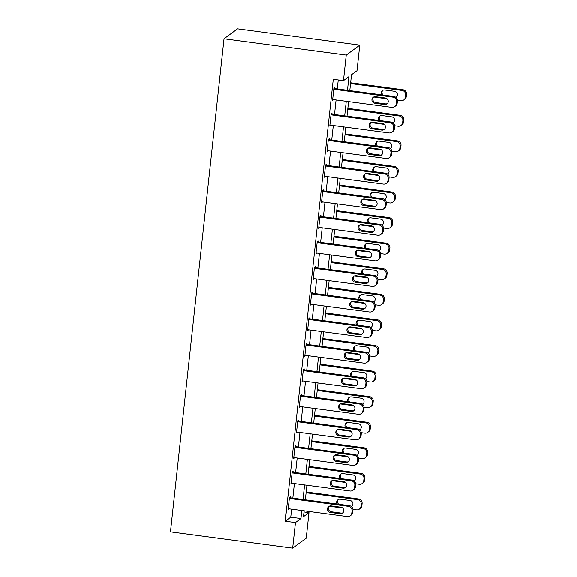 <?xml version="1.0" encoding="UTF-8"?>
<svg xmlns="http://www.w3.org/2000/svg" width="577" height="577" viewBox="0 0 577 577"><rect width="100%" height="100%" fill="white"/><g stroke="black" fill="none" stroke-linecap="round" stroke-linejoin="round"><path stroke-width="0.87" d="M304.007 511.965L308.983 512.628L306.207 538.204L292.669 548.15L170.46 531.857L224.02 38.796L237.558 28.85L359.767 45.143L356.99 70.719L351.501 74.75L349.777 90.618M347.455 90.308L348.941 76.633L343.452 80.665L333.268 79.301L285.262 521.219L290.75 517.187L291.623 509.145M292.82 498.131L294.4 483.569M295.597 472.556L297.177 457.994M298.374 446.98L299.953 432.418M301.151 421.412L302.737 406.85M303.935 395.836L305.514 381.274M306.712 370.261L308.291 355.699M309.488 344.685L311.068 330.123M312.265 319.117L313.845 304.555M315.042 293.542L316.629 278.979M317.826 267.966L319.406 253.404M320.603 242.39L322.182 227.828M323.38 216.822L324.959 202.26M326.156 191.247L327.736 176.685M328.933 165.671L330.52 151.109M331.71 140.096L333.297 125.534M334.494 114.527L336.074 99.965M337.271 88.952L338.245 79.965M334.696 88.606L334.811 87.581L333.895 88.259L332.561 100.535L333.499 99.619M331.919 114.181L332.027 113.157L331.119 113.828L329.784 126.103L330.722 125.195M329.142 139.757L329.251 138.732L328.335 139.403L327.008 151.679L327.945 150.77M326.366 165.332L326.474 164.308L325.558 164.979L324.224 177.254L325.168 176.338M323.582 190.9L323.697 189.883L322.781 190.554L321.447 202.83L322.392 201.914M320.805 216.476L320.92 215.452L320.004 216.123L318.67 228.398L319.608 227.489M318.028 242.052L318.136 241.027L317.227 241.698L315.893 253.974L316.831 253.065M315.251 267.627L315.359 266.603L314.443 267.274L313.116 279.549L314.054 278.633M312.474 293.195L312.583 292.178L311.667 292.849L310.332 305.125L311.277 304.209M309.698 318.771L309.806 317.747L308.89 318.417L307.555 330.693L308.5 329.784M306.914 344.346L307.029 343.322L306.113 343.993L304.779 356.269L305.716 355.36M304.137 369.922L304.252 368.898L303.336 369.568L302.002 381.844L302.939 380.928M301.36 395.49L301.468 394.473L300.559 395.144L299.225 407.42L300.163 406.504M298.583 421.066L298.691 420.042L297.775 420.712L296.441 432.988L297.386 432.079M295.806 446.641L295.914 445.617L294.998 446.288L293.664 458.564L294.609 457.655M293.022 472.217L293.138 471.193L292.222 471.863L290.887 484.139L291.825 483.223M290.245 497.785L290.361 496.768L289.445 497.439L288.111 509.715L289.048 508.799M292.669 548.15L295.446 522.574L300.934 518.543L301.807 510.501M285.262 521.219L295.446 522.574M343.452 80.665L346.229 55.089L224.02 38.796M304.129 510.811L303.495 516.66L308.983 512.628M348.58 101.631L347.001 116.193M345.803 127.207L344.224 141.769M343.026 152.775L341.44 167.337M340.242 178.351L338.663 192.913M337.466 203.926L335.886 218.488M334.689 229.502L333.109 244.064M331.912 255.07L330.332 269.632M329.135 280.646L327.548 295.208M326.358 306.221L324.772 320.783M323.574 331.797L321.995 346.359M320.798 357.365L319.218 371.927M318.021 382.94L316.441 397.503M315.244 408.516L313.657 423.078M312.467 434.092L310.88 448.654M309.683 459.66L308.104 474.222M306.906 485.235L305.327 499.797M359.767 45.143L346.229 55.089M303.004 499.487L304.584 484.925M305.781 473.912L307.361 459.35M308.558 448.343L310.137 433.781M311.335 422.768L312.922 408.206M314.119 397.192L315.698 382.63M316.896 371.617L318.475 357.055M319.672 346.049L321.252 331.486M322.449 320.473L324.029 305.911M325.226 294.897L326.813 280.335M328.003 269.322L329.59 254.76M330.787 243.754L332.366 229.192M333.564 218.178L335.143 203.616M336.341 192.603L337.92 178.041M339.117 167.027L340.704 152.465M341.894 141.459L343.481 126.897M344.678 115.883L346.258 101.321M290.75 517.187L300.934 518.543M332.648 99.749L333.477 99.857M329.871 125.324L330.7 125.433M327.087 150.9L327.916 151.008M324.31 176.468L325.139 176.584M321.533 202.044L322.363 202.152M318.756 227.619L319.586 227.727M315.98 253.195L316.809 253.303M313.196 278.763L314.025 278.879M310.419 304.339L311.248 304.447M307.642 329.914L308.471 330.022M304.865 355.49L305.695 355.598M302.088 381.058L302.918 381.173M299.304 406.634L300.134 406.742M296.528 432.209L297.357 432.317M293.751 457.785L294.58 457.893M290.974 483.353L291.803 483.468M288.197 508.928L289.027 509.037M333.78 89.276L392.85 97.152A4.162 4.061 -126.3 0 1 396.478 101.79L396.255 103.838A4.162 4.061 -126.3 0 1 391.74 107.387L332.669 99.511M394.646 106.644L395.562 105.973A4.162 4.061 53.7 0 0 397.171 103.16L397.394 101.119A4.162 4.061 53.7 0 0 393.766 96.482L333.867 88.497M385.313 98.018A3.332 3.253 53.7 0 1 386.936 103.975A3.332 3.253 53.7 0 1 384.607 104.567L374.826 103.261A3.332 3.253 53.7 0 1 373.211 97.304A3.332 3.253 53.7 0 1 375.54 96.712L385.313 98.018M387.362 103.6A3.332 3.253 53.7 0 1 385.523 103.896L375.742 102.591A3.332 3.253 53.7 0 1 373.701 97.008M350.542 83.571L401.996 90.438A4.162 4.061 -126.3 0 1 405.624 95.068L405.4 97.116A4.162 4.061 -126.3 0 1 400.885 100.665L397.387 100.196M387.08 98.826L373.68 97.037M350.628 82.792L402.912 89.76A4.162 4.061 53.7 0 1 406.54 94.397L406.316 96.446A4.162 4.061 53.7 0 1 404.708 99.251L403.792 99.929M395.555 97.167A3.332 3.253 -126.3 0 0 396.507 96.878M382.847 90.293A3.332 3.253 -126.3 0 0 383.128 95.068M395.865 97.398A3.332 3.253 -126.3 0 0 394.466 91.296L384.686 89.998A3.332 3.253 -126.3 0 0 381.491 94.844M331.003 114.852L390.074 122.728A4.162 4.061 -126.3 0 1 393.702 127.366L393.478 129.407A4.162 4.061 -126.3 0 1 388.963 132.955L329.893 125.086M391.87 132.22L392.786 131.549A4.162 4.061 53.7 0 0 394.394 128.736L394.618 126.695A4.162 4.061 53.7 0 0 390.982 122.057L331.09 114.073M382.537 123.593A3.332 3.253 53.7 0 1 384.152 129.551A3.332 3.253 53.7 0 1 381.83 130.142L372.05 128.837A3.332 3.253 53.7 0 1 370.434 122.879A3.332 3.253 53.7 0 1 372.764 122.288L382.537 123.593M384.585 129.169A3.332 3.253 53.7 0 1 382.746 129.464L372.966 128.166A3.332 3.253 53.7 0 1 370.924 122.584M328.226 140.427L387.29 148.303A4.162 4.061 -126.3 0 1 390.925 152.934L390.701 154.982A4.162 4.061 -126.3 0 1 386.179 158.531L327.116 150.655M389.093 157.795L390.009 157.124A4.162 4.061 53.7 0 0 391.617 154.311L391.833 152.263A4.162 4.061 53.7 0 0 388.206 147.633L328.313 139.641M379.76 149.169A3.332 3.253 53.7 0 1 381.375 155.126A3.332 3.253 53.7 0 1 379.046 155.711L369.273 154.412A3.332 3.253 53.7 0 1 367.657 148.455A3.332 3.253 53.7 0 1 369.987 147.863L379.76 149.169M381.801 154.744A3.332 3.253 53.7 0 1 379.962 155.04L370.189 153.734A3.332 3.253 53.7 0 1 368.148 148.159M325.45 166.003L384.513 173.879A4.162 4.061 -126.3 0 1 388.141 178.509L387.924 180.558A4.162 4.061 -126.3 0 1 383.402 184.106L324.339 176.23M386.316 183.371L387.225 182.693A4.162 4.061 53.7 0 0 388.833 179.887L389.057 177.839A4.162 4.061 53.7 0 0 385.429 173.201L325.536 165.217M376.983 174.737A3.332 3.253 53.7 0 1 378.599 180.695A3.332 3.253 53.7 0 1 376.269 181.286L366.496 179.981A3.332 3.253 53.7 0 1 364.88 174.023A3.332 3.253 53.7 0 1 367.203 173.439L376.983 174.737M379.024 180.32A3.332 3.253 53.7 0 1 377.185 180.615L367.412 179.31A3.332 3.253 53.7 0 1 365.364 173.735L378.75 175.545M347.765 109.147L399.219 116.006A4.162 4.061 -126.3 0 1 402.847 120.643L402.623 122.692A4.162 4.061 -126.3 0 1 398.108 126.24L394.61 125.772M384.304 124.394L370.896 122.612M347.852 108.368L400.135 115.335A4.162 4.061 53.7 0 1 403.763 119.973L403.539 122.014A4.162 4.061 53.7 0 1 401.931 124.827L401.015 125.497M392.778 122.742A3.332 3.253 -126.3 0 0 393.73 122.454M380.07 115.862A3.332 3.253 -126.3 0 0 380.351 120.636M393.088 122.973A3.332 3.253 -126.3 0 0 391.689 116.871L381.909 115.566A3.332 3.253 -126.3 0 0 378.714 120.42M344.988 134.722L396.442 141.581A4.162 4.061 -126.3 0 1 400.07 146.219L399.847 148.26A4.162 4.061 -126.3 0 1 395.332 151.809L391.833 151.347M381.527 149.97L368.119 148.181M345.068 133.936L397.358 140.911A4.162 4.061 53.7 0 1 400.986 145.548L400.763 147.589A4.162 4.061 53.7 0 1 399.154 150.402L398.238 151.073M390.002 148.318A3.332 3.253 -126.3 0 0 390.954 148.022M377.293 141.437A3.332 3.253 -126.3 0 0 377.567 146.212M390.312 148.549A3.332 3.253 -126.3 0 0 388.905 142.447L379.132 141.141A3.332 3.253 -126.3 0 0 375.93 145.995M342.204 160.298L393.665 167.157A4.162 4.061 -126.3 0 1 397.293 171.787L397.07 173.836A4.162 4.061 -126.3 0 1 392.548 177.384L389.057 176.923M342.291 159.512L394.574 166.486A4.162 4.061 53.7 0 1 398.202 171.117L397.986 173.165A4.162 4.061 53.7 0 1 396.377 175.978L395.461 176.649M387.225 173.893A3.332 3.253 -126.3 0 0 388.17 173.598M374.516 167.013A3.332 3.253 -126.3 0 0 374.79 171.787M387.528 174.124A3.332 3.253 -126.3 0 0 386.128 168.022L376.355 166.717A3.332 3.253 -126.3 0 0 373.153 171.571M322.673 191.578L381.736 199.447A4.162 4.061 -126.3 0 1 385.364 204.085L385.14 206.133A4.162 4.061 -126.3 0 1 380.625 209.682L321.562 201.806M383.532 208.939L384.448 208.268A4.162 4.061 53.7 0 0 386.056 205.455L386.28 203.414A4.162 4.061 53.7 0 0 382.652 198.776L322.752 190.792M374.206 200.313A3.332 3.253 53.7 0 1 375.822 206.27A3.332 3.253 53.7 0 1 373.492 206.862L363.719 205.556A3.332 3.253 53.7 0 1 362.104 199.599A3.332 3.253 53.7 0 1 364.426 199.007L374.206 200.313M376.247 205.895A3.332 3.253 53.7 0 1 374.408 206.191L364.628 204.885A3.332 3.253 53.7 0 1 362.587 199.303L375.966 201.121M339.427 185.866L390.881 192.732A4.162 4.061 -126.3 0 1 394.509 197.363L394.293 199.411A4.162 4.061 -126.3 0 1 389.771 202.96L386.28 202.491M339.514 185.087L391.797 192.054A4.162 4.061 53.7 0 1 395.425 196.692L395.202 198.74A4.162 4.061 53.7 0 1 393.593 201.546L392.685 202.224M384.441 199.462A3.332 3.253 -126.3 0 0 385.393 199.173M371.732 192.588A3.332 3.253 -126.3 0 0 372.014 197.363M384.751 199.692A3.332 3.253 -126.3 0 0 383.352 193.591L373.571 192.292A3.332 3.253 -126.3 0 0 370.376 197.139M319.889 217.147L378.959 225.023A4.162 4.061 -126.3 0 1 382.587 229.66L382.363 231.702A4.162 4.061 -126.3 0 1 377.848 235.25L318.778 227.381M380.755 234.514L381.671 233.844A4.162 4.061 53.7 0 0 383.279 231.031L383.503 228.99A4.162 4.061 53.7 0 0 379.875 224.352L319.975 216.368M371.429 225.888A3.332 3.253 53.7 0 1 373.045 231.846A3.332 3.253 53.7 0 1 370.715 232.437L360.935 231.132A3.332 3.253 53.7 0 1 359.32 225.174A3.332 3.253 53.7 0 1 361.649 224.583L371.429 225.888M373.47 231.464A3.332 3.253 53.7 0 1 371.631 231.759L361.851 230.461A3.332 3.253 53.7 0 1 359.81 224.879M317.112 242.722L376.182 250.598A4.162 4.061 -126.3 0 1 379.81 255.229L379.587 257.277A4.162 4.061 -126.3 0 1 375.072 260.826L316.001 252.95M377.978 260.09L378.894 259.419A4.162 4.061 53.7 0 0 380.503 256.606L380.726 254.558A4.162 4.061 53.7 0 0 377.098 249.928L317.199 241.943M368.645 251.464A3.332 3.253 53.7 0 1 370.261 257.421A3.332 3.253 53.7 0 1 367.938 258.006L358.158 256.707A3.332 3.253 53.7 0 1 356.543 250.75A3.332 3.253 53.7 0 1 358.872 250.158L368.645 251.464M370.694 257.039A3.332 3.253 53.7 0 1 368.854 257.335L359.074 256.029A3.332 3.253 53.7 0 1 357.033 250.454M314.335 268.298L373.398 276.174A4.162 4.061 -126.3 0 1 377.033 280.804L376.81 282.853A4.162 4.061 -126.3 0 1 372.288 286.401L313.224 278.525M375.201 285.665L376.117 284.988A4.162 4.061 53.7 0 0 377.726 282.182L377.942 280.133A4.162 4.061 53.7 0 0 374.314 275.496L314.422 267.512M365.868 277.032A3.332 3.253 53.7 0 1 367.484 282.99A3.332 3.253 53.7 0 1 365.162 283.581L355.382 282.276A3.332 3.253 53.7 0 1 353.766 276.318A3.332 3.253 53.7 0 1 356.096 275.734L365.868 277.032M367.91 282.615A3.332 3.253 53.7 0 1 366.07 282.91L356.297 281.605A3.332 3.253 53.7 0 1 354.256 276.03M311.558 293.873L370.622 301.742A4.162 4.061 -126.3 0 1 374.249 306.38L374.033 308.428A4.162 4.061 -126.3 0 1 369.511 311.977L310.448 304.101M372.425 311.234L373.333 310.563A4.162 4.061 53.7 0 0 374.942 307.75L375.165 305.709A4.162 4.061 53.7 0 0 371.538 301.071L311.645 293.087M363.092 302.608A3.332 3.253 53.7 0 1 364.707 308.565A3.332 3.253 53.7 0 1 362.378 309.157L352.605 307.851A3.332 3.253 53.7 0 1 350.989 301.894A3.332 3.253 53.7 0 1 353.312 301.302L363.092 302.608M365.133 308.19A3.332 3.253 53.7 0 1 363.294 308.486L353.521 307.18A3.332 3.253 53.7 0 1 351.472 301.598M308.782 319.442L367.845 327.318A4.162 4.061 -126.3 0 1 371.473 331.955L371.249 333.996A4.162 4.061 -126.3 0 1 366.734 337.545L307.671 329.676M369.641 336.809L370.557 336.139A4.162 4.061 53.7 0 0 372.165 333.326L372.389 331.285A4.162 4.061 53.7 0 0 368.761 326.647L308.861 318.663M360.315 328.183A3.332 3.253 53.7 0 1 361.93 334.141A3.332 3.253 53.7 0 1 359.601 334.732L349.828 333.427A3.332 3.253 53.7 0 1 348.212 327.469A3.332 3.253 53.7 0 1 350.535 326.878L360.315 328.183M362.356 333.758A3.332 3.253 53.7 0 1 360.517 334.054L350.737 332.756A3.332 3.253 53.7 0 1 348.696 327.173M336.651 211.442L388.105 218.301A4.162 4.061 -126.3 0 1 391.733 222.938L391.509 224.987A4.162 4.061 -126.3 0 1 386.994 228.535L383.496 228.066M373.189 226.689L359.788 224.907M336.737 210.663L389.021 217.63A4.162 4.061 53.7 0 1 392.648 222.268L392.425 224.309A4.162 4.061 53.7 0 1 390.817 227.122L389.901 227.792M381.664 225.037A3.332 3.253 -126.3 0 0 382.616 224.749M368.955 218.156A3.332 3.253 -126.3 0 0 369.237 222.931M381.974 225.268A3.332 3.253 -126.3 0 0 380.575 219.166L370.795 217.861A3.332 3.253 -126.3 0 0 367.599 222.715M333.874 237.017L385.328 243.876A4.162 4.061 -126.3 0 1 388.956 248.514L388.732 250.555A4.162 4.061 -126.3 0 1 384.217 254.104L380.719 253.642M370.412 252.264L357.004 250.476M333.96 236.231L386.244 243.205A4.162 4.061 53.7 0 1 389.872 247.843L389.648 249.884A4.162 4.061 53.7 0 1 388.04 252.697L387.124 253.368M378.887 250.613A3.332 3.253 -126.3 0 0 379.839 250.317M366.179 243.732A3.332 3.253 -126.3 0 0 366.46 248.507M379.197 250.844A3.332 3.253 -126.3 0 0 377.798 244.742L368.018 243.436A3.332 3.253 -126.3 0 0 364.823 248.29M331.097 262.593L382.551 269.452A4.162 4.061 -126.3 0 1 386.179 274.082L385.955 276.131A4.162 4.061 -126.3 0 1 381.44 279.679L377.942 279.218M367.636 277.84L354.228 276.051M331.176 261.807L383.467 268.781A4.162 4.061 53.7 0 1 387.095 273.411L386.871 275.46A4.162 4.061 53.7 0 1 385.263 278.273L384.347 278.943M376.11 276.188A3.332 3.253 -126.3 0 0 377.062 275.893M363.402 269.308A3.332 3.253 -126.3 0 0 363.676 274.082M376.42 276.419A3.332 3.253 -126.3 0 0 375.014 270.317L365.241 269.012A3.332 3.253 -126.3 0 0 362.039 273.866M328.313 288.161L379.774 295.027A4.162 4.061 -126.3 0 1 383.402 299.658L383.178 301.706A4.162 4.061 -126.3 0 1 378.656 305.255L375.165 304.786M364.859 303.415L351.451 301.627M328.4 287.382L380.683 294.349A4.162 4.061 53.7 0 1 384.318 298.987L384.094 301.035A4.162 4.061 53.7 0 1 382.486 303.848L381.57 304.519M373.333 301.757A3.332 3.253 -126.3 0 0 374.278 301.468M360.625 294.883A3.332 3.253 -126.3 0 0 360.899 299.658M373.636 301.987A3.332 3.253 -126.3 0 0 372.237 295.886L362.464 294.587A3.332 3.253 -126.3 0 0 359.262 299.434M325.536 313.737L376.99 320.596A4.162 4.061 -126.3 0 1 380.625 325.233L380.402 327.282A4.162 4.061 -126.3 0 1 375.879 330.83L372.389 330.361M362.075 328.984L348.674 327.202M325.623 312.958L377.906 319.925A4.162 4.061 53.7 0 1 381.534 324.562L381.318 326.604A4.162 4.061 53.7 0 1 379.702 329.417L378.793 330.087M370.549 327.332A3.332 3.253 -126.3 0 0 371.501 327.044M357.841 320.451A3.332 3.253 -126.3 0 0 358.122 325.226M370.86 327.563A3.332 3.253 -126.3 0 0 369.46 321.461L359.687 320.156A3.332 3.253 -126.3 0 0 356.485 325.01M305.998 345.017L365.068 352.893A4.162 4.061 -126.3 0 1 368.696 357.524L368.472 359.572A4.162 4.061 -126.3 0 1 363.957 363.121L304.887 355.244M366.864 362.385L367.78 361.714A4.162 4.061 53.7 0 0 369.388 358.901L369.612 356.853A4.162 4.061 53.7 0 0 365.984 352.222L306.084 344.238M357.538 353.759A3.332 3.253 53.7 0 1 359.154 359.716A3.332 3.253 53.7 0 1 356.824 360.3L347.044 359.002A3.332 3.253 53.7 0 1 345.428 353.045A3.332 3.253 53.7 0 1 347.758 352.453L357.538 353.759M359.579 359.334A3.332 3.253 53.7 0 1 357.74 359.63L347.96 358.324A3.332 3.253 53.7 0 1 345.919 352.749L359.298 354.559M322.759 339.312L374.213 346.171A4.162 4.061 -126.3 0 1 377.841 350.809L377.625 352.85A4.162 4.061 -126.3 0 1 373.103 356.398L369.612 355.937M322.846 338.526L375.129 345.5A4.162 4.061 53.7 0 1 378.757 350.138L378.534 352.179A4.162 4.061 53.7 0 1 376.925 354.992L376.009 355.663M367.773 352.908A3.332 3.253 -126.3 0 0 368.725 352.612M355.064 346.027A3.332 3.253 -126.3 0 0 355.345 350.802M368.083 353.138A3.332 3.253 -126.3 0 0 366.683 347.037L356.903 345.731A3.332 3.253 -126.3 0 0 353.708 350.585M303.221 370.593L362.291 378.469A4.162 4.061 -126.3 0 1 365.919 383.099L365.695 385.147A4.162 4.061 -126.3 0 1 361.18 388.696L302.11 380.82M364.087 387.96L365.003 387.282A4.162 4.061 53.7 0 0 366.611 384.477L366.835 382.428A4.162 4.061 53.7 0 0 363.207 377.791L303.307 369.807M354.754 379.327A3.332 3.253 53.7 0 1 356.37 385.285A3.332 3.253 53.7 0 1 354.047 385.876L344.267 384.57A3.332 3.253 53.7 0 1 342.651 378.613A3.332 3.253 53.7 0 1 344.981 378.029L354.754 379.327M356.802 384.909A3.332 3.253 53.7 0 1 354.963 385.205L345.183 383.9A3.332 3.253 53.7 0 1 343.142 378.324M319.983 364.888L371.437 371.747A4.162 4.061 -126.3 0 1 375.064 376.377L374.841 378.425A4.162 4.061 -126.3 0 1 370.326 381.974L366.828 381.512M356.521 380.135L343.113 378.346M320.069 364.101L372.353 371.076A4.162 4.061 53.7 0 1 375.98 375.706L375.757 377.755A4.162 4.061 53.7 0 1 374.148 380.568L373.232 381.238M364.996 378.483A3.332 3.253 -126.3 0 0 365.948 378.187M352.287 371.602A3.332 3.253 -126.3 0 0 352.569 376.377M365.306 378.714A3.332 3.253 -126.3 0 0 363.907 372.612L354.127 371.307A3.332 3.253 -126.3 0 0 350.931 376.161M300.444 396.168L359.514 404.037A4.162 4.061 -126.3 0 1 363.142 408.675L362.919 410.723A4.162 4.061 -126.3 0 1 358.396 414.272L299.333 406.396M361.31 413.529L362.226 412.858A4.162 4.061 53.7 0 0 363.835 410.045L364.058 408.004A4.162 4.061 53.7 0 0 360.423 403.366L300.53 395.382M351.977 404.903A3.332 3.253 53.7 0 1 353.593 410.86A3.332 3.253 53.7 0 1 351.27 411.451L341.49 410.146A3.332 3.253 53.7 0 1 339.875 404.188A3.332 3.253 53.7 0 1 342.204 403.597L351.977 404.903M354.018 410.485A3.332 3.253 53.7 0 1 352.179 410.781L342.406 409.475A3.332 3.253 53.7 0 1 340.365 403.893M317.206 390.456L368.66 397.322A4.162 4.061 -126.3 0 1 372.288 401.953L372.064 404.001A4.162 4.061 -126.3 0 1 367.549 407.55L364.051 407.081M353.744 405.71L340.336 403.922M317.285 389.677L369.576 396.644A4.162 4.061 53.7 0 1 373.204 401.282L372.98 403.33A4.162 4.061 53.7 0 1 371.372 406.143L370.456 406.814M362.219 404.051A3.332 3.253 -126.3 0 0 363.171 403.763M349.511 397.178A3.332 3.253 -126.3 0 0 349.785 401.953M362.529 404.282A3.332 3.253 -126.3 0 0 361.123 398.18L351.35 396.882A3.332 3.253 -126.3 0 0 348.155 401.729M297.667 421.737L356.73 429.613A4.162 4.061 -126.3 0 1 360.365 434.25L360.142 436.291A4.162 4.061 -126.3 0 1 355.62 439.84L296.556 431.971M358.533 439.104L359.442 438.433A4.162 4.061 53.7 0 0 361.058 435.621L361.274 433.579A4.162 4.061 53.7 0 0 357.646 428.942L297.754 420.958M349.2 430.478A3.332 3.253 53.7 0 1 350.816 436.436A3.332 3.253 53.7 0 1 348.486 437.027L338.713 435.722A3.332 3.253 53.7 0 1 337.098 429.764A3.332 3.253 53.7 0 1 339.42 429.173L349.2 430.478M351.242 436.053A3.332 3.253 53.7 0 1 349.402 436.349L339.629 435.051A3.332 3.253 53.7 0 1 337.581 429.468M314.429 416.031L365.883 422.891A4.162 4.061 -126.3 0 1 369.511 427.528L369.287 429.577A4.162 4.061 -126.3 0 1 364.772 433.125L361.274 432.656M350.967 431.286L337.559 429.497M314.508 415.252L366.792 422.22A4.162 4.061 53.7 0 1 370.427 426.857L370.203 428.899A4.162 4.061 53.7 0 1 368.595 431.711L367.679 432.382M359.442 429.627A3.332 3.253 -126.3 0 0 360.387 429.338M346.734 422.746A3.332 3.253 -126.3 0 0 347.008 427.521M359.745 429.858A3.332 3.253 -126.3 0 0 358.346 423.756L348.573 422.451A3.332 3.253 -126.3 0 0 345.371 427.305M294.89 447.312L353.953 455.188A4.162 4.061 -126.3 0 1 357.581 459.819L357.358 461.867A4.162 4.061 -126.3 0 1 352.843 465.415L293.78 457.539M355.749 464.68L356.665 464.009A4.162 4.061 53.7 0 0 358.274 461.196L358.497 459.148A4.162 4.061 53.7 0 0 354.869 454.517L294.977 446.533M346.424 456.054A3.332 3.253 53.7 0 1 348.039 462.011A3.332 3.253 53.7 0 1 345.71 462.595L335.937 461.297A3.332 3.253 53.7 0 1 334.321 455.34A3.332 3.253 53.7 0 1 336.643 454.748L346.424 456.054M348.465 461.629A3.332 3.253 53.7 0 1 346.626 461.925L336.853 460.619A3.332 3.253 53.7 0 1 334.804 455.044M311.645 441.607L363.099 448.466A4.162 4.061 -126.3 0 1 366.734 453.104L366.51 455.145A4.162 4.061 -126.3 0 1 361.988 458.693L358.497 458.232M348.183 456.854L334.783 455.065M311.731 440.821L364.015 447.795A4.162 4.061 53.7 0 1 367.643 452.433L367.426 454.474A4.162 4.061 53.7 0 1 365.811 457.287L364.902 457.958M356.665 455.203A3.332 3.253 -126.3 0 0 357.61 454.914M343.95 448.322A3.332 3.253 -126.3 0 0 344.231 453.096M356.968 455.433A3.332 3.253 -126.3 0 0 355.569 449.332L345.796 448.026A3.332 3.253 -126.3 0 0 342.594 452.88M292.113 472.888L351.177 480.764A4.162 4.061 -126.3 0 1 354.805 485.394L354.581 487.442A4.162 4.061 -126.3 0 1 350.066 490.991L290.996 483.115M352.973 490.255L353.889 489.584A4.162 4.061 53.7 0 0 355.497 486.772L355.72 484.723A4.162 4.061 53.7 0 0 352.093 480.086L292.193 472.101M343.647 481.622A3.332 3.253 53.7 0 1 345.262 487.579A3.332 3.253 53.7 0 1 342.933 488.171L333.16 486.865A3.332 3.253 53.7 0 1 331.537 480.908A3.332 3.253 53.7 0 1 333.867 480.324L343.647 481.622M345.688 487.204A3.332 3.253 53.7 0 1 343.849 487.5L334.069 486.195A3.332 3.253 53.7 0 1 332.027 480.619M308.868 467.182L360.322 474.042A4.162 4.061 -126.3 0 1 363.95 478.672L363.734 480.72A4.162 4.061 -126.3 0 1 359.211 484.269L355.72 483.807M345.407 482.43L332.006 480.641M308.955 466.396L361.238 473.371A4.162 4.061 53.7 0 1 364.866 478.001L364.642 480.05A4.162 4.061 53.7 0 1 363.034 482.862L362.118 483.533M353.881 480.778A3.332 3.253 -126.3 0 0 354.833 480.482M341.173 473.897A3.332 3.253 -126.3 0 0 341.454 478.672M354.191 481.009A3.332 3.253 -126.3 0 0 352.792 474.907L343.012 473.602A3.332 3.253 -126.3 0 0 339.817 478.456M289.329 498.463L348.4 506.332A4.162 4.061 -126.3 0 1 352.028 510.97L351.804 513.018A4.162 4.061 -126.3 0 1 347.289 516.566L288.219 508.69M350.196 515.824L351.112 515.153A4.162 4.061 53.7 0 0 352.72 512.34L352.944 510.299A4.162 4.061 53.7 0 0 349.316 505.661L289.416 497.677M340.863 507.197A3.332 3.253 53.7 0 1 342.478 513.155A3.332 3.253 53.7 0 1 340.156 513.746L330.376 512.441A3.332 3.253 53.7 0 1 328.76 506.483A3.332 3.253 53.7 0 1 331.09 505.892L340.863 507.197M342.911 512.78A3.332 3.253 53.7 0 1 341.072 513.076L331.292 511.77A3.332 3.253 53.7 0 1 329.251 506.188M306.091 492.758L357.545 499.617A4.162 4.061 -126.3 0 1 361.173 504.248L360.95 506.296A4.162 4.061 -126.3 0 1 356.435 509.844L352.936 509.376M342.63 508.005L329.222 506.217M306.178 491.972L358.461 498.939A4.162 4.061 53.7 0 1 362.089 503.577L361.866 505.625A4.162 4.061 53.7 0 1 360.257 508.438L359.341 509.109M351.104 506.346A3.332 3.253 -126.3 0 0 352.057 506.058M338.396 499.473A3.332 3.253 -126.3 0 0 338.677 504.248M351.415 506.577A3.332 3.253 -126.3 0 0 350.015 500.475L340.235 499.177A3.332 3.253 -126.3 0 0 337.04 504.024M393.766 96.482L392.85 97.152M397.394 101.119L396.478 101.79M397.171 103.16L396.255 103.838M384.607 104.567L385.523 103.896M374.826 103.261L375.742 102.591M401.996 90.438L402.912 89.76M405.4 97.116L406.316 96.446M405.624 95.068L406.54 94.397M390.982 122.057L390.074 122.728M394.618 126.695L393.702 127.366M394.394 128.736L393.478 129.407M381.83 130.142L382.746 129.464M372.05 128.837L372.966 128.166M388.206 147.633L387.29 148.303M391.833 152.263L390.925 152.934M391.617 154.311L390.701 154.982M379.046 155.711L379.962 155.04M369.273 154.412L370.189 153.734M385.429 173.201L384.513 173.879M389.057 177.839L388.141 178.509M388.833 179.887L387.924 180.558M376.269 181.286L377.185 180.615M366.496 179.981L367.412 179.31M399.219 116.006L400.135 115.335M402.623 122.692L403.539 122.014M402.847 120.643L403.763 119.973M396.442 141.581L397.358 140.911M399.847 148.26L400.763 147.589M400.07 146.219L400.986 145.548M393.665 167.157L394.574 166.486M397.07 173.836L397.986 173.165M397.293 171.787L398.202 171.117M382.652 198.776L381.736 199.447M386.28 203.414L385.364 204.085M386.056 205.455L385.14 206.133M373.492 206.862L374.408 206.191M363.719 205.556L364.628 204.885M390.881 192.732L391.797 192.054M394.293 199.411L395.202 198.74M394.509 197.363L395.425 196.692M379.875 224.352L378.959 225.023M383.503 228.99L382.587 229.66M383.279 231.031L382.363 231.702M370.715 232.437L371.631 231.759M360.935 231.132L361.851 230.461M377.098 249.928L376.182 250.598M380.726 254.558L379.81 255.229M380.503 256.606L379.587 257.277M367.938 258.006L368.854 257.335M358.158 256.707L359.074 256.029M374.314 275.496L373.398 276.174M377.942 280.133L377.033 280.804M377.726 282.182L376.81 282.853M365.162 283.581L366.07 282.91M355.382 282.276L356.297 281.605M371.538 301.071L370.622 301.742M375.165 305.709L374.249 306.38M374.942 307.75L374.033 308.428M362.378 309.157L363.294 308.486M352.605 307.851L353.521 307.18M368.761 326.647L367.845 327.318M372.389 331.285L371.473 331.955M372.165 333.326L371.249 333.996M359.601 334.732L360.517 334.054M349.828 333.427L350.737 332.756M388.105 218.301L389.021 217.63M391.509 224.987L392.425 224.309M391.733 222.938L392.648 222.268M385.328 243.876L386.244 243.205M388.732 250.555L389.648 249.884M388.956 248.514L389.872 247.843M382.551 269.452L383.467 268.781M385.955 276.131L386.871 275.46M386.179 274.082L387.095 273.411M379.774 295.027L380.683 294.349M383.178 301.706L384.094 301.035M383.402 299.658L384.318 298.987M376.99 320.596L377.906 319.925M380.402 327.282L381.318 326.604M380.625 325.233L381.534 324.562M365.984 352.222L365.068 352.893M369.612 356.853L368.696 357.524M369.388 358.901L368.472 359.572M356.824 360.3L357.74 359.63M347.044 359.002L347.96 358.324M374.213 346.171L375.129 345.5M377.625 352.85L378.534 352.179M377.841 350.809L378.757 350.138M363.207 377.791L362.291 378.469M366.835 382.428L365.919 383.099M366.611 384.477L365.695 385.147M354.047 385.876L354.963 385.205M344.267 384.57L345.183 383.9M371.437 371.747L372.353 371.076M374.841 378.425L375.757 377.755M375.064 376.377L375.98 375.706M360.423 403.366L359.514 404.037M364.058 408.004L363.142 408.675M363.835 410.045L362.919 410.723M351.27 411.451L352.179 410.781M341.49 410.146L342.406 409.475M368.66 397.322L369.576 396.644M372.064 404.001L372.98 403.33M372.288 401.953L373.204 401.282M357.646 428.942L356.73 429.613M361.274 433.579L360.365 434.25M361.058 435.621L360.142 436.291M348.486 437.027L349.402 436.349M338.713 435.722L339.629 435.051M365.883 422.891L366.792 422.22M369.287 429.577L370.203 428.899M369.511 427.528L370.427 426.857M354.869 454.517L353.953 455.188M358.497 459.148L357.581 459.819M358.274 461.196L357.358 461.867M345.71 462.595L346.626 461.925M335.937 461.297L336.853 460.619M363.099 448.466L364.015 447.795M366.51 455.145L367.426 454.474M366.734 453.104L367.643 452.433M352.093 480.086L351.177 480.764M355.72 484.723L354.805 485.394M355.497 486.772L354.581 487.442M342.933 488.171L343.849 487.5M333.16 486.865L334.069 486.195M360.322 474.042L361.238 473.371M363.734 480.72L364.642 480.05M363.95 478.672L364.866 478.001M349.316 505.661L348.4 506.332M352.944 510.299L352.028 510.97M352.72 512.34L351.804 513.018M340.156 513.746L341.072 513.076M330.376 512.441L331.292 511.77M357.545 499.617L358.461 498.939M360.95 506.296L361.866 505.625M361.173 504.248L362.089 503.577"/></g></svg>
